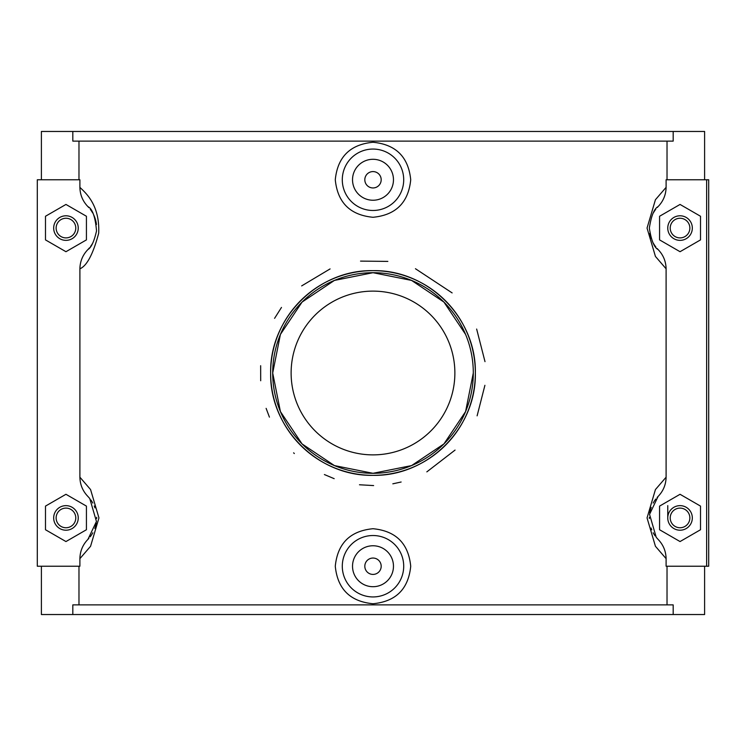 <?xml version="1.0" encoding="UTF-8"?>
<svg xmlns="http://www.w3.org/2000/svg" width="746" height="746" viewBox="0 0 746 746"><rect width="100%" height="100%" fill="white"/><g stroke="black" fill="none" stroke-linecap="round" stroke-linejoin="round"><path stroke-width="1.12" d="M473.3 373L465.588 411.568L443.935 443.917L411.568 465.588L373 473.3L334.432 465.588L302.065 443.917L280.412 411.578L272.7 373L280.412 334.432L302.065 302.083L334.432 280.412L373 272.7L411.568 280.412L443.935 302.083L465.588 334.422M272.7 373A100.3 100.3 0 0 1 423.15 286.138A100.3 100.3 0 0 1 423.15 459.862A100.3 100.3 0 0 1 272.7 373M270.649 373A102.351 102.351 0 0 0 424.176 461.634A102.351 102.351 0 0 0 424.176 284.366A102.351 102.351 0 0 0 270.649 373C269.483 318.02 317.983 269.502 373 270.649C428.017 269.502 476.517 318.02 475.351 373C476.517 427.98 428.017 476.498 373 475.351C317.983 476.498 269.483 427.98 270.649 373M454.874 373A81.873 81.873 0 0 1 332.063 443.907A81.873 81.873 0 0 1 332.063 302.093A81.873 81.873 0 0 1 454.874 373M484.909 385.309L477.114 415.839M455.06 450.08L426.833 471.873M401.134 482.009L392.825 483.818M373.625 485.581L359.479 484.769M334.171 478.671L324.389 474.549M294.334 453.54L293.616 452.831M269.427 417.135L266.117 408.36M260.69 380.749L260.652 365.708M274.584 318.337L281.475 307.436M301.664 285.905L330.086 268.914M360.532 261.109L387.845 261.398M415.447 268.728L452.123 292.908M476.647 329.051L485.003 361.651M673.181 131.464L72.819 131.464L72.819 141.125L673.181 141.125L673.181 131.464L704.606 131.464L704.606 179.767M667.027 179.767L667.027 141.125M673.181 614.536L72.819 614.536L72.819 604.875L673.181 604.875L673.181 614.536L704.606 614.536L704.606 566.233M78.973 604.875L78.973 566.233M41.394 566.233L41.394 614.536L72.819 614.536M78.973 179.767L78.973 141.125M88.877 538.36A30.707 30.707 0 0 1 87.925 539.377C82.731 544.767 80.055 551.191 79.897 558.651L79.897 566.233L37.3 566.233L37.3 179.767L79.897 179.767L79.897 187.349C80.064 194.818 82.741 201.243 87.925 206.623A30.707 30.707 0 0 1 88.905 207.677M89.483 247.803A30.707 30.707 0 0 1 87.925 249.528C82.731 254.927 80.055 261.342 79.897 268.802C86.881 265.893 93.138 254.041 98.686 233.246C100.039 204.227 84.783 192.226 79.897 187.349M79.897 268.802L79.897 477.198C80.064 484.667 82.741 491.092 87.925 496.472L89.781 498.561L96.448 521.482L87.925 539.377M79.897 558.651L90.564 546.286L98.948 517.92L90.564 489.553L79.897 477.198M667.027 604.875L667.027 566.233M706.648 566.233L708.7 566.233L708.7 179.767L706.648 179.767L706.648 566.233L666.103 566.233L666.103 558.651C665.936 551.182 663.259 544.757 658.075 539.377L656.219 537.288L649.552 514.367L658.075 496.472C663.269 491.073 665.945 484.658 666.103 477.198L655.436 489.562L647.052 517.92L655.436 546.286L666.103 558.651M666.103 477.198L666.103 268.802C665.936 261.333 663.259 254.908 658.075 249.528A30.707 30.707 0 0 1 657.123 248.511M657.245 207.509A30.707 30.707 0 0 1 658.075 206.623C663.269 201.234 665.945 194.809 666.103 187.349L655.436 199.714L647.052 228.071L655.436 256.438L666.103 268.802M666.103 187.349L666.103 179.767L706.648 179.767M410.72 179.767C408.435 202.586 395.865 215.081 373 217.282C350.135 215.081 337.565 202.586 335.28 179.767C337.565 156.949 350.135 144.454 373 142.262C395.865 144.454 408.435 156.949 410.72 179.767M335.28 566.233C337.565 543.414 350.135 530.919 373 528.718C395.865 530.919 408.435 543.414 410.72 566.233C408.435 589.051 395.865 601.546 373 603.738C350.135 601.546 337.565 589.051 335.28 566.233M90.844 499.941A30.707 30.707 0 0 1 92.83 503.065M94.257 506.002A30.707 30.707 0 0 1 94.966 507.867M96.654 517.304A30.707 30.707 0 0 1 96.654 518.498M96.243 522.955A30.707 30.707 0 0 1 94.807 528.438M92.812 532.803A30.707 30.707 0 0 1 90.173 536.803M90.322 209.393A30.707 30.707 0 0 1 92.663 212.927M93.716 214.96A30.707 30.707 0 0 1 96.458 224.518M92.802 242.982A30.707 30.707 0 0 1 90.536 246.478M87.925 206.623C92.467 208.88 95.329 216.974 96.532 230.896C94.155 241.378 91.282 247.588 87.925 249.528M72.819 131.464L41.394 131.464L41.394 179.767M86.424 529.744L65.956 541.559L45.487 529.744L45.487 506.105L65.956 494.29L86.424 506.105L86.424 529.744M86.424 239.895L65.956 251.71L45.487 239.895L45.487 216.256L65.956 204.441L86.424 216.256L86.424 239.895M655.818 246.945A30.707 30.707 0 0 1 653.226 243.037M651.062 238.216A30.707 30.707 0 0 1 649.803 233.377M653.375 212.852A30.707 30.707 0 0 1 655.715 209.337M655.156 535.908A30.707 30.707 0 0 1 653.17 532.784M651.743 529.837A30.707 30.707 0 0 1 651.034 527.972M649.346 518.545A30.707 30.707 0 0 1 649.346 517.351M649.757 512.894A30.707 30.707 0 0 1 651.193 507.411M653.188 503.046A30.707 30.707 0 0 1 655.827 499.046M657.123 497.489A30.707 30.707 0 0 1 658.075 496.472M659.576 529.744L680.044 541.559L700.513 529.744L700.513 506.105L680.044 494.29L659.576 506.105L659.576 529.744M659.576 239.895L680.044 251.71L700.513 239.895L700.513 216.256L680.044 204.441L659.576 216.256L659.576 239.895M381.187 566.233A8.187 8.187 0 0 1 368.906 573.32A8.187 8.187 0 0 1 368.906 559.146A8.187 8.187 0 0 1 381.187 566.233M393.468 566.233A20.468 20.468 0 0 1 362.761 583.959A20.468 20.468 0 0 1 362.761 548.506A20.468 20.468 0 0 1 393.468 566.233M403.707 566.233A30.707 30.707 0 0 0 373 535.525A30.707 30.707 0 0 0 342.293 566.233A30.707 30.707 0 0 0 373 596.94A30.707 30.707 0 0 0 403.707 566.233M381.187 179.767A8.187 8.187 0 0 1 368.906 186.854A8.187 8.187 0 0 1 368.906 172.68A8.187 8.187 0 0 1 381.187 179.767M393.468 179.767A20.468 20.468 0 0 1 362.761 197.494A20.468 20.468 0 0 1 362.761 162.041A20.468 20.468 0 0 1 393.468 179.767M342.293 179.767A30.707 30.707 0 0 1 373 149.06A30.707 30.707 0 0 1 403.707 179.767A30.707 30.707 0 0 1 373 210.475A30.707 30.707 0 0 1 342.293 179.767M65.956 215.79A12.281 12.281 0 0 1 78.237 228.08A12.281 12.281 0 0 1 65.956 240.361A12.281 12.281 0 0 1 53.675 228.08A12.281 12.281 0 0 1 65.956 215.79M53.675 517.92A12.281 12.281 0 0 1 72.101 507.289A12.281 12.281 0 0 1 72.101 528.56A12.281 12.281 0 0 1 53.675 517.92M56.137 228.08A9.829 9.829 0 0 0 70.87 236.585A9.829 9.829 0 0 0 70.87 219.566A9.829 9.829 0 0 0 56.137 228.08M56.137 517.92A9.829 9.829 0 0 0 70.87 526.434A9.829 9.829 0 0 0 70.87 509.415A9.829 9.829 0 0 0 56.137 517.92M658.075 249.528C654.167 247.485 651.258 240.333 649.337 228.071C651.258 215.818 654.167 208.675 658.075 206.623M692.325 228.08A12.281 12.281 0 0 0 680.044 215.79A12.281 12.281 0 0 0 667.763 228.08A12.281 12.281 0 0 0 680.044 240.361A12.281 12.281 0 0 0 692.325 228.08M689.863 228.08A9.829 9.829 0 0 1 675.13 236.585A9.829 9.829 0 0 1 675.13 219.566A9.829 9.829 0 0 1 689.863 228.08M689.863 517.92A9.829 9.829 0 0 1 675.13 526.434A9.829 9.829 0 0 1 675.13 509.415A9.829 9.829 0 0 1 689.863 517.92M692.325 517.92A12.281 12.281 0 0 0 673.899 507.289A12.281 12.281 0 0 0 673.899 528.56A12.281 12.281 0 0 0 692.325 517.92M87.925 496.472L89.781 498.561M658.075 539.377L656.219 537.288M667.763 505.639L667.763 517.92"/></g></svg>
